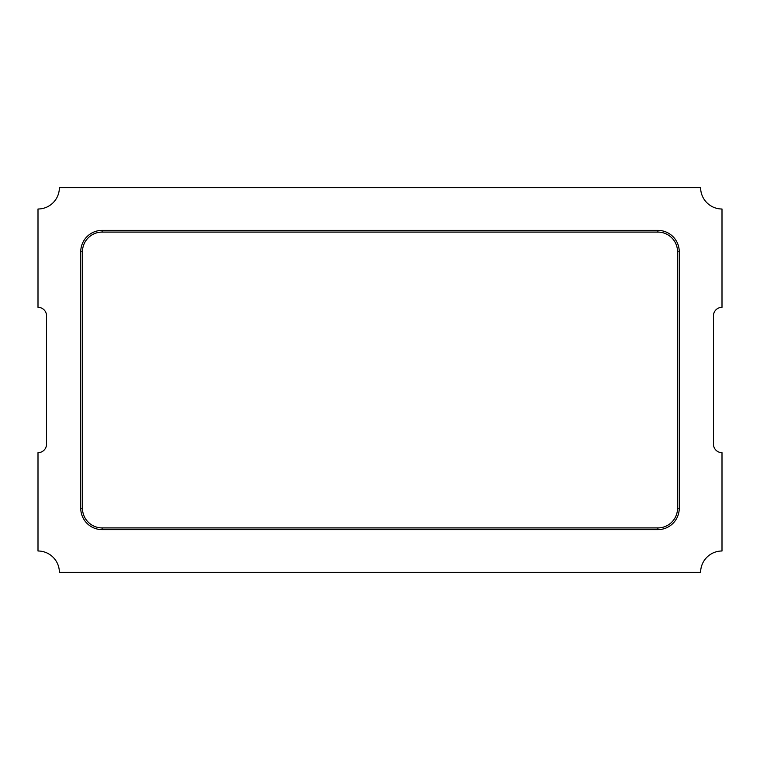 <?xml version="1.0" encoding="UTF-8"?>
<svg xmlns="http://www.w3.org/2000/svg" width="760" height="760" viewBox="0 0 760 760"><rect width="100%" height="100%" fill="white"/><g stroke="black" fill="none" stroke-linecap="round" stroke-linejoin="round"><path stroke-width="0.57" stroke-dasharray="3.8 2.85" d="M713.45 444.125L713.45 315.875L713.45 444.125A8.55 8.55 0 0 0 722 452.675L722 551A21.375 21.375 0 0 0 700.625 572.375L59.375 572.375A21.375 21.375 0 0 0 38 551L38 452.675A8.55 8.55 0 0 0 46.55 444.125L46.55 315.875L46.55 444.125M679.25 251.75L679.25 508.25A21.375 21.375 0 0 1 657.875 529.625L102.125 529.625A21.375 21.375 0 0 1 80.75 508.25L80.75 251.75A21.375 21.375 0 0 1 102.125 230.375L657.875 230.375A21.375 21.375 0 0 1 679.25 251.75M46.55 315.875A8.55 8.55 0 0 0 38 307.325L38 209A21.375 21.375 0 0 0 59.375 187.625L700.625 187.625A21.375 21.375 0 0 0 722 209L722 307.325A8.55 8.55 0 0 0 713.45 315.875"/><path stroke-width="1.14" d="M722 551A21.375 21.375 0 0 0 700.625 572.375L59.375 572.375A21.375 21.375 0 0 0 38 551L38 452.675A8.55 8.55 0 0 0 46.55 444.125L46.55 315.875A8.55 8.55 0 0 0 38 307.325L38 209A21.375 21.375 0 0 0 59.375 187.625L700.625 187.625A21.375 21.375 0 0 0 722 209L722 307.325A8.55 8.55 0 0 0 713.45 315.875L713.45 444.125A8.55 8.55 0 0 0 722 452.675L722 551M657.875 232.085L657.875 230.375A21.375 21.375 0 0 1 679.25 251.75L679.25 508.25A21.375 21.375 0 0 1 657.875 529.625L102.125 529.625A21.375 21.375 0 0 1 80.75 508.25L80.75 251.75A21.375 21.375 0 0 1 102.125 230.375L657.875 230.375A21.375 21.375 0 0 1 679.25 251.75L677.54 251.75L677.54 508.25A19.665 19.665 0 0 1 657.875 527.915L102.125 527.915A19.665 19.665 0 0 1 82.46 508.25L82.46 251.75A19.665 19.665 0 0 1 102.125 232.085L657.875 232.085A19.665 19.665 0 0 1 677.54 251.75M677.54 508.25L679.25 508.25A21.375 21.375 0 0 1 657.875 529.625L657.875 527.915M82.46 251.75L80.75 251.75A21.375 21.375 0 0 1 102.125 230.375L102.125 232.085M102.125 527.915L102.125 529.625A21.375 21.375 0 0 1 80.75 508.25L82.46 508.25"/></g></svg>
